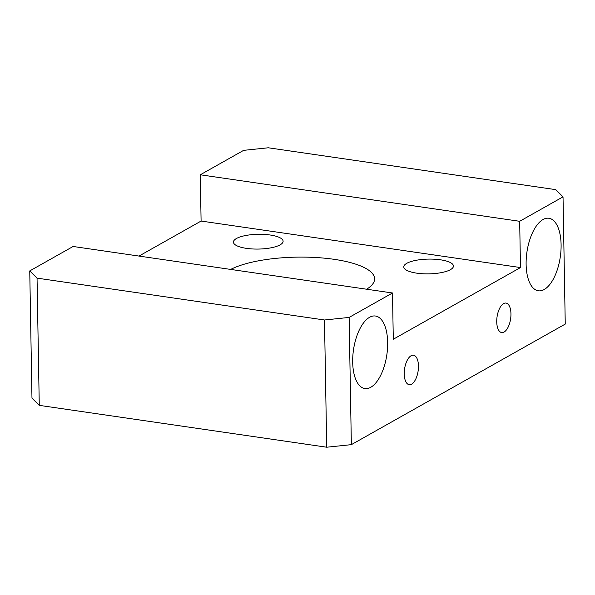 <?xml version="1.0" encoding="UTF-8"?>
<svg xmlns="http://www.w3.org/2000/svg" width="595" height="595" viewBox="0 0 595 595"><rect width="100%" height="100%" fill="white"/><g stroke="black" fill="none" stroke-linecap="round" stroke-linejoin="round"><path stroke-width="0.89" d="M138.977 256.073L201.095 221.05L200.292 174.789L243.645 150.349L268.286 147.783L555.73 189.641L563.026 196.856L565.25 324.082L351.355 444.651L349.131 317.425L324.491 319.991L326.714 447.217L351.355 444.651M563.026 196.856L519.673 221.295L520.476 267.557L393.295 339.247L392.492 292.985L349.131 317.425M370.782 387.271A36.652 16.861 -81.7 0 1 364.891 388.557A36.652 16.861 -81.7 0 1 353.489 349.853A36.652 16.861 -81.7 0 1 375.452 316.019A36.652 16.861 -81.7 0 1 387.509 348.514A36.652 16.861 -81.7 0 1 370.782 387.271M544.217 289.512A36.652 16.861 -81.7 0 1 538.319 290.791A36.652 16.861 -81.7 0 1 526.925 252.094A36.652 16.861 -81.7 0 1 548.888 218.253A36.652 16.861 -81.7 0 1 560.944 250.755A36.652 16.861 -81.7 0 1 544.217 289.512M411.599 384.177A14.897 6.85 -81.7 0 1 409.204 384.697A14.897 6.85 -81.7 0 1 404.303 371.488A14.897 6.85 -81.7 0 1 411.1 355.736A14.897 6.85 -81.7 0 1 413.495 355.215A14.897 6.85 -81.7 0 1 418.397 368.424A14.897 6.85 -81.7 0 1 411.599 384.177M504.091 332.04A14.897 6.85 -81.7 0 1 501.697 332.56A14.897 6.85 -81.7 0 1 496.795 319.344A14.897 6.85 -81.7 0 1 503.593 303.591A14.897 6.85 -81.7 0 1 505.988 303.071A14.897 6.85 -81.7 0 1 510.889 316.287A14.897 6.85 -81.7 0 1 504.091 332.04M200.292 174.789L519.673 221.295M324.491 319.991L37.046 278.133L29.75 270.918L73.111 246.479L392.492 292.985M326.714 447.217L39.27 405.359L37.046 278.133M29.75 270.918L31.974 398.144L39.27 405.359M201.095 221.05L520.476 267.557M280.104 244.857A24.841 7.385 -1 0 0 283.108 241.243A24.841 7.385 -1 0 0 258.148 234.296A24.841 7.385 -1 0 0 233.441 242.113A24.841 7.385 -1 0 0 252.228 248.941A24.841 7.385 -1 0 0 280.104 244.857M366.639 289.222A77.424 23.027 -1 0 0 374.605 278.802A77.424 23.027 -1 0 0 317.544 257.613A77.424 23.027 -1 0 0 230.689 269.423M450.437 269.661A24.841 7.385 -1 0 0 453.45 266.047A24.841 7.385 -1 0 0 428.482 259.1A24.841 7.385 -1 0 0 403.782 266.917A24.841 7.385 -1 0 0 422.562 273.745A24.841 7.385 -1 0 0 450.437 269.661"/></g></svg>
